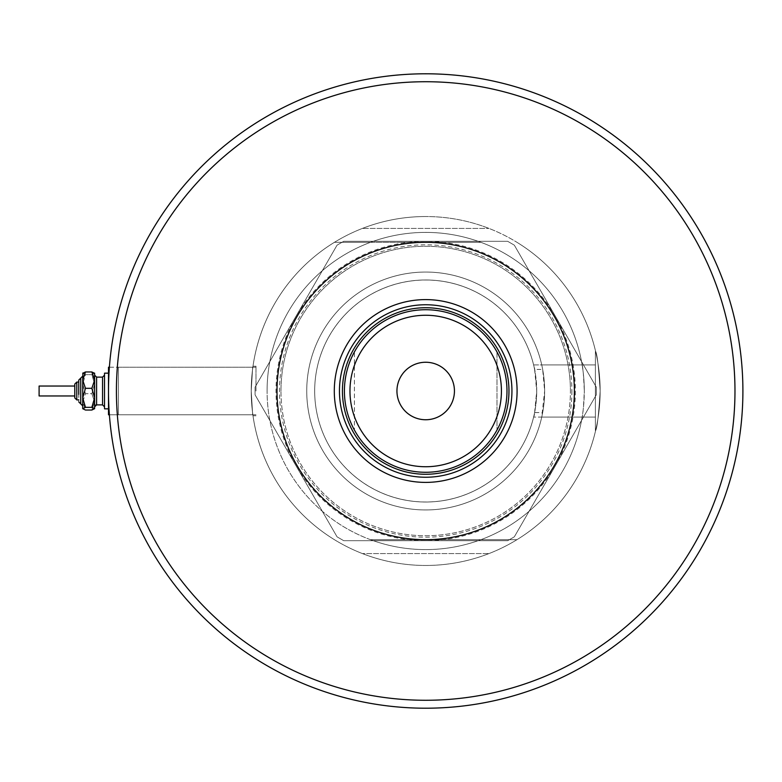 <?xml version="1.0" encoding="UTF-8"?>
<svg xmlns="http://www.w3.org/2000/svg" width="782" height="782" viewBox="0 0 782 782"><rect width="100%" height="100%" fill="white"/><g stroke="black" fill="none" stroke-linecap="round" stroke-linejoin="round"><path stroke-width="0.59" stroke-dasharray="3.91 2.93" d="M582.14 364.911A158.599 158.599 0 0 0 412.603 232.938A158.599 158.599 0 0 0 267.092 391A158.599 158.599 0 0 1 425.691 232.401A158.599 158.599 0 0 1 584.301 391C583.607 375.34 582.883 366.641 582.14 364.911L533.607 364.911A111.024 111.024 0 0 0 314.677 391A111.024 111.024 0 0 1 534.605 369.427L542.669 369.427L544.643 391A118.952 118.952 0 0 1 425.691 509.952A118.952 118.952 0 0 1 306.74 391A118.952 118.952 0 0 1 425.691 272.048A118.952 118.952 0 0 1 544.643 391L541.75 417.089L595.395 417.089L595.395 351.353L595.395 430.647L595.395 391L595.395 430.647L595.395 391L595.395 417.089L533.607 417.089L582.14 417.089A158.599 158.599 0 0 1 412.603 549.062A158.599 158.599 0 0 1 267.092 391A158.599 158.599 0 0 0 425.691 549.599A158.599 158.599 0 0 0 584.301 391A158.599 158.599 0 0 0 425.691 232.401A158.599 158.599 0 0 0 267.092 391A158.599 158.599 0 0 1 370.502 242.312L480.881 242.312A158.599 158.599 0 0 1 584.301 391C583.607 406.66 582.883 415.359 582.14 417.089M534.605 412.573L536.716 391A111.024 111.024 0 0 0 425.691 279.976A111.024 111.024 0 0 0 314.677 391A111.024 111.024 0 0 0 534.605 412.573L542.669 412.573A118.952 118.952 0 0 1 306.74 391A118.952 118.952 0 0 1 542.669 369.427L541.75 364.911L595.395 364.911L533.607 364.911C534.624 366.269 535.66 374.969 536.716 391L534.605 369.427M118.405 391L118.405 414.792L118.405 391M255.988 391L255.988 366.22L255.988 391M251.227 391C253.153 359.026 253.153 359.026 251.227 391C253.153 359.026 253.153 359.026 251.227 391C253.153 359.026 253.153 359.026 251.227 391C253.153 359.026 253.153 359.026 251.227 391C253.153 422.974 253.153 422.974 251.227 391C253.153 422.974 253.153 422.974 251.227 391C253.153 422.974 253.153 422.974 251.227 391C253.153 422.974 253.153 422.974 251.227 391A174.464 174.464 0 0 1 425.691 216.536A174.464 174.464 0 0 1 600.156 391C598.65 366.914 597.135 353.699 595.591 351.353C597.125 353.66 598.65 366.875 600.156 391C598.65 366.914 597.135 353.699 595.591 351.353C597.125 353.66 598.65 366.875 600.156 391C598.65 366.914 597.135 353.699 595.591 351.353C597.125 353.66 598.65 366.875 600.156 391C598.65 366.914 597.135 353.699 595.591 351.353C597.125 353.66 598.65 366.875 600.156 391A174.464 174.464 0 0 1 425.691 565.464A174.464 174.464 0 0 1 251.227 391A174.464 174.464 0 0 1 425.691 216.536A174.464 174.464 0 0 1 600.156 391A174.464 174.464 0 0 1 425.691 565.464A174.464 174.464 0 0 1 251.227 391M489.014 553.568A174.464 174.464 0 0 1 362.379 553.568A174.464 174.464 0 0 0 489.014 553.568L362.379 553.568L489.014 553.568M600.156 391C598.65 415.095 597.125 428.311 595.591 430.647C597.125 428.311 598.65 415.095 600.156 391C598.65 415.095 597.125 428.311 595.591 430.647C597.125 428.311 598.65 415.095 600.156 391C598.65 415.095 597.125 428.311 595.591 430.647C597.125 428.311 598.65 415.095 600.156 391C598.65 415.095 597.125 428.311 595.591 430.647C597.125 428.311 598.65 415.095 600.156 391A174.464 174.464 0 0 0 516.951 242.312A174.464 174.464 0 0 1 516.951 539.688L370.502 539.688A158.599 158.599 0 0 1 267.092 391A158.599 158.599 0 0 0 425.691 549.599A158.599 158.599 0 0 0 584.301 391A158.599 158.599 0 0 1 370.502 539.688L516.951 539.688A174.464 174.464 0 0 0 600.156 391M362.379 228.432A174.464 174.464 0 0 1 489.014 228.432A174.464 174.464 0 0 0 362.379 228.432L489.014 228.432L362.379 228.432M314.677 391A111.024 111.024 0 0 0 533.607 417.089L533.607 417.089C534.624 415.731 535.66 407.031 536.716 391A111.024 111.024 0 0 0 425.691 279.976A111.024 111.024 0 0 0 314.677 391A111.024 111.024 0 0 0 425.691 502.024A111.024 111.024 0 0 0 536.716 391A111.024 111.024 0 0 1 425.691 502.024A111.024 111.024 0 0 1 314.677 391M425.691 272.048A118.952 118.952 0 0 0 306.74 391A118.952 118.952 0 0 0 425.691 509.952A118.952 118.952 0 0 0 544.643 391A118.952 118.952 0 0 0 425.691 272.048A118.952 118.952 0 0 0 306.74 391A118.952 118.952 0 0 0 425.691 509.952A118.952 118.952 0 0 0 544.643 391A118.952 118.952 0 0 0 425.691 272.048M425.691 216.536A174.464 174.464 0 0 0 251.227 391A174.464 174.464 0 0 0 425.691 565.464A174.464 174.464 0 0 0 600.156 391A174.464 174.464 0 0 0 425.691 216.536A174.464 174.464 0 0 0 251.227 391A174.464 174.464 0 0 0 425.691 565.464A174.464 174.464 0 0 0 600.156 391A174.464 174.464 0 0 0 425.691 216.536M337.052 536.833L255.079 394.842L255.079 387.158L337.052 245.167L343.718 241.315L507.674 241.315L514.331 245.167L596.314 387.158L596.314 394.842L514.331 536.833L507.674 540.685L343.718 540.685L337.052 536.833L255.079 394.842L255.079 387.158L337.052 245.167L343.718 241.315L507.674 241.315L514.331 245.167L596.314 387.158L596.314 394.842L514.331 536.833L507.674 540.685L343.718 540.685L337.052 536.833M555.318 465.837A149.685 149.685 0 0 1 296.065 465.837A149.685 149.685 0 0 1 425.691 241.315A149.685 149.685 0 0 1 555.318 465.837M508.965 391A83.263 83.263 0 0 0 425.691 307.737A83.263 83.263 0 0 0 342.428 391A83.263 83.263 0 0 0 425.691 474.263A83.263 83.263 0 0 0 508.965 391A83.263 83.263 0 0 0 425.691 307.737A83.263 83.263 0 0 0 342.428 391A83.263 83.263 0 0 0 425.691 474.263A83.263 83.263 0 0 0 508.965 391A83.263 83.263 0 0 0 425.691 307.737A83.263 83.263 0 0 0 342.428 391A83.263 83.263 0 0 0 425.691 474.263A83.263 83.263 0 0 0 508.965 391M511.936 391A86.245 86.245 0 0 0 425.691 304.755A86.245 86.245 0 0 0 339.456 391A86.245 86.245 0 0 0 425.691 477.245A86.245 86.245 0 0 0 511.936 391M571.886 391A146.195 146.195 0 0 1 425.691 537.195A146.195 146.195 0 0 1 279.497 391A146.195 146.195 0 0 1 425.691 244.805A146.195 146.195 0 0 1 571.886 391M277.004 391A148.688 148.688 0 0 0 425.691 539.688A148.688 148.688 0 0 0 574.389 391A148.688 148.688 0 0 0 425.691 242.312A148.688 148.688 0 0 0 277.004 391A148.688 148.688 0 0 0 425.691 539.688A148.688 148.688 0 0 0 574.389 391A148.688 148.688 0 0 0 425.691 242.312A148.688 148.688 0 0 0 277.004 391A148.688 148.688 0 0 0 425.691 539.688A148.688 148.688 0 0 0 574.389 391A148.688 148.688 0 0 0 425.691 242.312A148.688 148.688 0 0 0 277.004 391A148.688 148.688 0 0 1 425.691 242.312L480.881 242.312A158.599 158.599 0 0 0 370.502 242.312L334.432 242.312A174.464 174.464 0 0 0 334.432 539.688A174.464 174.464 0 0 1 334.432 242.312L425.691 242.312A148.688 148.688 0 0 1 574.389 391A148.688 148.688 0 0 1 425.691 539.688A148.688 148.688 0 0 1 277.004 391M280.973 391A144.729 144.729 0 0 1 425.691 246.271A144.729 144.729 0 0 1 570.42 391A144.729 144.729 0 0 0 425.691 246.271A144.729 144.729 0 0 0 280.973 391A144.729 144.729 0 0 0 425.691 535.729A144.729 144.729 0 0 0 570.42 391A144.729 144.729 0 0 1 425.691 535.729A144.729 144.729 0 0 1 280.973 391M454.44 391A28.748 28.748 0 0 0 425.691 362.252A28.748 28.748 0 0 0 396.943 391A28.748 28.748 0 0 0 425.691 419.748A28.748 28.748 0 0 0 454.44 391M344.412 391A81.279 81.279 0 0 0 354.412 430.051A81.279 81.279 0 0 1 354.412 351.949L354.412 430.051L354.412 351.949A81.279 81.279 0 0 0 344.412 391M496.981 351.949L496.981 430.051L496.981 351.949A81.279 81.279 0 0 1 496.981 430.051A81.279 81.279 0 0 0 425.691 309.721A81.279 81.279 0 0 0 354.412 351.949M108.493 391L108.493 391A317.209 317.209 0 0 0 425.691 708.209A317.209 317.209 0 0 0 742.9 391M74.789 388.341L74.789 397.94L74.789 388.341M82.716 376.132L80.732 378.117L80.732 403.883L80.732 378.117L80.732 403.883L82.716 405.868L82.716 376.132L82.716 396.699M78.747 386.826L78.747 401.899L78.747 386.826M74.789 386.044L39.1 386.044L39.1 395.956L39.1 386.044L39.1 395.956L74.789 395.956M104.524 384.92L104.524 406.865L104.524 384.92M94.612 397.08L94.612 375.135L94.612 397.08M108.493 373.161L104.524 373.161L104.524 408.839L104.524 373.161L104.524 408.839L108.493 408.839L108.493 373.161L108.493 408.839M109.382 367.208L118.405 367.208L108.493 367.208L108.493 414.792L108.493 367.208L108.493 414.792L118.405 414.792L118.405 367.208L118.405 414.792L118.405 367.208L118.405 414.792L255.988 414.792L109.382 414.792M82.872 373.004L85.473 374.646L82.716 384.167L85.473 393.678L82.716 401.86L85.473 410.032L82.716 408.693L85.473 407.354L82.716 397.833L85.473 388.322L82.716 380.14L82.716 373.161L82.716 408.839L82.716 380.14L85.473 371.968L91.846 371.968L94.612 380.14L91.846 388.322L94.612 397.833L94.612 373.161L94.456 408.996M85.473 407.354L91.846 407.354L94.612 397.833L94.612 408.693L91.846 410.032L94.612 401.86L91.846 393.678L94.612 384.167L91.846 374.646L94.456 373.004L94.612 408.839M91.846 407.354L94.612 408.693M94.612 373.161L91.846 374.646L85.473 374.646L82.716 384.167L85.473 393.678L91.846 393.678L94.612 384.167L91.846 374.646L85.473 374.646L82.716 373.307L82.716 408.693M85.473 388.322L91.846 388.322M85.473 410.032L91.846 410.032L94.612 401.86L91.846 393.678L85.473 393.678L82.716 401.86L85.473 410.032M78.747 394.421L78.747 382.075L76.773 382.075L76.773 399.925L76.773 382.075L76.773 399.925L78.747 399.925M734.972 391A309.271 309.271 0 0 1 425.691 700.271A309.271 309.271 0 0 1 116.42 391A309.271 309.271 0 0 1 425.691 81.729A309.271 309.271 0 0 1 734.972 391M102.54 396.318L102.54 377.12L102.54 396.318M96.597 377.12L102.54 377.12L102.54 404.88L96.587 404.88L96.597 377.12L96.597 404.88L96.597 377.12L94.612 375.135M255.988 366.22L252.997 366.22L255.988 366.22M255.988 415.78L252.997 415.78L255.988 415.78M118.405 367.208L255.988 367.208L118.405 367.208M80.732 378.117L78.747 380.101"/><path stroke-width="1.17" d="M334.295 391A91.396 91.396 0 0 1 425.691 299.604A91.396 91.396 0 0 1 517.088 391A91.396 91.396 0 0 1 425.691 482.396A91.396 91.396 0 0 1 334.295 391M511.936 391A86.245 86.245 0 0 0 425.691 304.755A86.245 86.245 0 0 0 339.456 391A86.245 86.245 0 0 0 425.691 477.245A86.245 86.245 0 0 0 511.936 391M349.965 391A75.737 75.737 0 0 0 425.691 466.737A75.737 75.737 0 0 0 501.428 391A75.737 75.737 0 0 0 425.691 315.263A75.737 75.737 0 0 0 349.965 391M506.98 391A81.279 81.279 0 0 1 425.691 472.279A81.279 81.279 0 0 1 344.412 391A81.279 81.279 0 0 1 425.691 309.721A81.279 81.279 0 0 1 506.98 391M454.44 391A28.748 28.748 0 0 0 425.691 362.252A28.748 28.748 0 0 0 396.943 391A28.748 28.748 0 0 0 425.691 419.748A28.748 28.748 0 0 0 454.44 391M354.412 430.051A81.279 81.279 0 0 0 496.981 430.051M508.965 391A83.263 83.263 0 0 1 425.691 474.263A83.263 83.263 0 0 1 342.428 391A83.263 83.263 0 0 1 425.691 307.737A83.263 83.263 0 0 1 508.965 391M742.9 391A317.209 317.209 0 0 1 425.691 708.209A317.209 317.209 0 0 1 108.493 391A317.209 317.209 0 0 1 425.691 73.791A317.209 317.209 0 0 1 742.9 391A317.209 317.209 0 0 0 425.691 73.791A317.209 317.209 0 0 0 108.493 391L108.493 367.208L109.382 367.208M574.389 391A148.688 148.688 0 0 0 425.691 242.312A148.688 148.688 0 0 0 277.004 391A148.688 148.688 0 0 0 425.691 539.688A148.688 148.688 0 0 0 574.389 391M82.716 408.693L85.473 407.354L91.846 407.354L94.612 397.833L94.612 380.14L91.846 388.322L94.612 397.833L94.612 408.693L91.846 410.032L85.473 410.032L82.716 408.693L82.716 380.14L85.473 371.968L91.846 371.968L94.612 373.307L91.846 371.968L94.612 380.14L94.612 373.161M85.473 371.968L82.716 373.307L85.473 371.968M78.747 399.925L76.773 399.925L74.789 397.94L74.789 384.06L74.789 386.044L39.1 386.044L39.1 395.956L74.789 395.956L74.789 397.94L76.773 399.925L76.773 382.075L78.747 382.075L78.747 380.101L78.747 394.421M74.789 395.956L74.789 386.044M108.493 408.839L104.524 408.839L104.524 373.161L108.493 373.161M109.382 414.792L108.493 414.792L108.493 391M91.846 407.354L94.612 408.693M82.716 396.699L82.716 405.868L78.747 401.899L80.732 403.883L80.732 378.117L82.716 376.132M85.473 407.354L82.716 397.833L85.473 388.322L82.716 380.14L82.872 373.004M85.473 388.322L91.846 388.322M116.42 391A309.271 309.271 0 0 0 425.691 700.271A309.271 309.271 0 0 0 734.972 391A309.271 309.271 0 0 0 425.691 81.729A309.271 309.271 0 0 0 116.42 391M102.54 396.318L102.54 377.12L104.524 375.135L102.54 377.12L96.597 377.12L96.587 404.88L102.54 404.88L102.54 396.318M96.274 404.9L95.414 405.262M102.54 404.88L104.524 406.865L102.54 404.88M76.773 382.075L74.789 384.06L76.773 382.075M96.597 377.12L94.612 375.135M96.597 404.88L94.612 406.865M80.732 378.117L78.747 380.101"/></g></svg>
